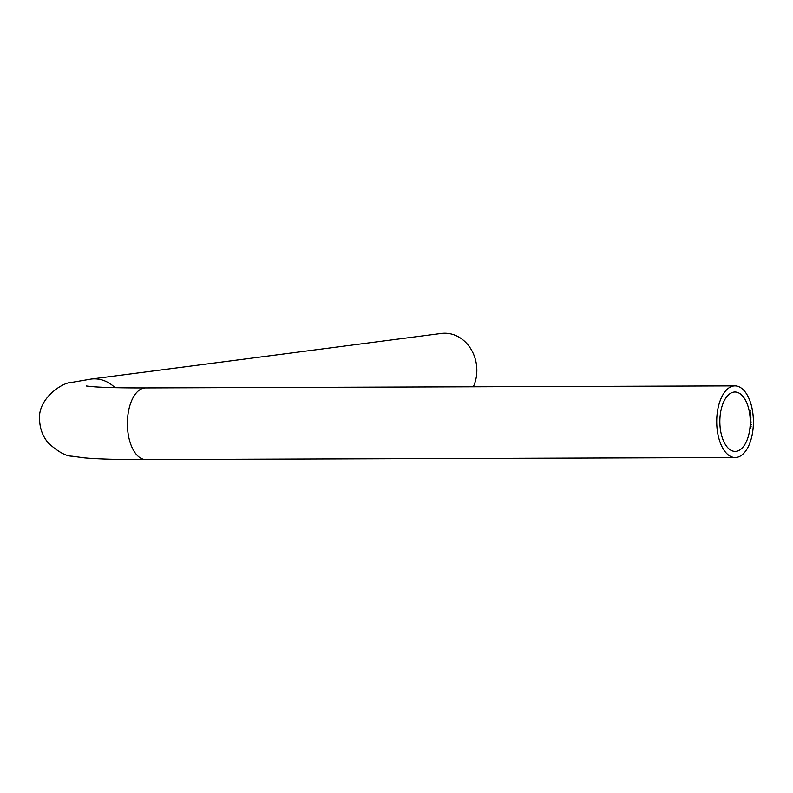 <?xml version="1.0" encoding="UTF-8"?>
<svg xmlns="http://www.w3.org/2000/svg" width="793" height="793" viewBox="0 0 793 793"><rect width="100%" height="100%" fill="white"/><g stroke="black" fill="none" stroke-linecap="round" stroke-linejoin="round"><path stroke-width="1.19" d="M749.781 412.261L749.9 411.626L750.228 412.429L749.92 411.765L749.712 412.261M750.743 413.916L750.059 414.412L750.168 413.232L750.743 413.916M750.892 417.237L750.376 417.534L750.545 416.375L750.892 417.237M750.465 419.021L750.991 418.942L750.773 419.884L750.465 419.021M750.832 422.491L751.05 421.787L750.832 422.491M751.199 424.324L751.179 424.929L750.971 424.334M750.356 426.109L751.11 426.327L750.693 426.693L750.535 425.752L750.465 426.693M750.168 428.23L750.902 428.547L750.485 428.864L750.356 427.923L750.247 428.864M750.218 419.735A29.698 15.206 -90.2 0 1 735.151 451.415A29.698 15.206 -90.2 0 1 719.885 423.69A29.698 15.206 -90.2 0 1 734.952 392.01A29.698 15.206 -90.2 0 1 750.218 419.735M753.35 419.328A35.824 18.348 -90.2 0 1 735.18 457.541A35.824 18.348 -90.2 0 1 716.713 421.777A35.824 18.348 -90.2 0 1 734.933 385.884A35.824 18.348 -90.2 0 1 753.35 419.328M750.565 427.546L750.337 426.912L750.565 427.546M750.684 425.048L750.654 425.573L750.743 425.068M750.931 423.095L750.703 423.769L750.793 423.095M750.931 420.865L750.733 421.579L750.783 420.865M750.396 417.832L750.921 417.713L750.723 418.674L750.396 417.832M750.089 414.709L750.614 414.491L750.753 415.661L750.257 416.226L750.089 414.709M750.753 415.661L750.158 415.443M750.674 414.967L750.099 414.749M749.851 413.014L750.555 412.608L749.851 413.014M749.494 410.982L750.168 410.487L750.297 411.151L749.494 410.982M86.278 385.993L94.466 386.815C105.875 387.599 122.915 387.965 145.595 387.916A35.824 18.348 -90.2 0 0 127.376 423.799A35.824 18.348 -90.2 0 0 145.843 459.563C119.148 459.672 98.659 459.107 84.375 457.878L71.935 456.183C65.859 456.183 57.968 451.782 48.294 442.99C43.02 436.725 40.136 429.4 39.65 420.994C36.775 398.542 63.073 382.067 71.667 382.414L91.007 379.074L441.414 333.437A35.824 30.709 82.6 0 1 476.811 368.854A35.824 30.709 82.6 0 1 473.322 386.786M750.267 428.735L750.565 428.051L750.832 428.517M750.604 426.931L750.535 427.784M750.475 426.565L750.753 425.881L750.525 426.465L751.04 426.307M750.822 421.787L750.812 422.649M750.882 421.926L751.04 422.52M750.733 421.44L750.723 420.845L750.565 421.44M750.773 419.071L750.495 419.884M750.604 417.871L750.446 418.684M750.624 417.326L750.555 416.513L750.317 416.989M750.356 415.344L750.545 416.107M750.039 414.303L750.763 414.045M750.287 414.164L750.178 413.371L749.97 413.877M750.099 411.785L750.099 412.479L749.801 411.745M91.007 379.074A35.824 30.709 82.6 0 1 114.945 387.658M145.843 459.563L735.18 457.541M145.595 387.916L734.933 385.884"/></g></svg>
